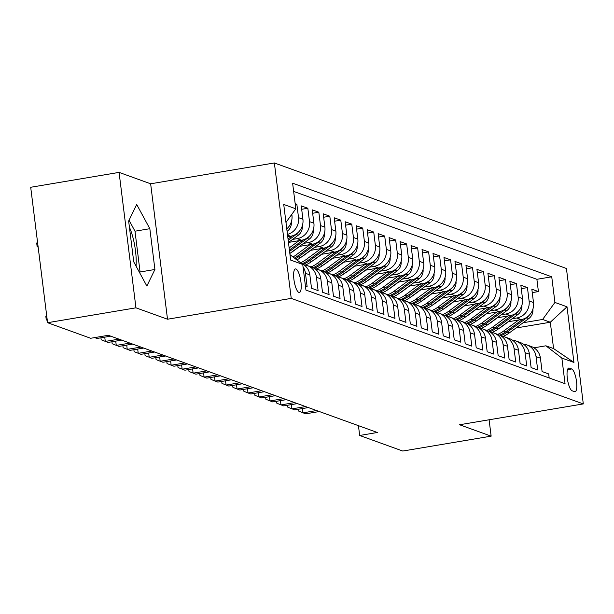 <?xml version="1.0" encoding="UTF-8"?>
<svg xmlns="http://www.w3.org/2000/svg" width="614" height="614" viewBox="0 0 614 614"><rect width="100%" height="100%" fill="white"/><g stroke="black" fill="none" stroke-linecap="round" stroke-linejoin="round"><path stroke-width="0.92" d="M136.039 266.092A29.088 8.028 80.4 0 0 129.416 227.188M298.88 292.417A11.935 3.293 80.4 0 0 299.402 292.471A11.935 3.293 80.4 0 0 300.814 281.066A11.935 3.293 80.4 0 0 295.963 268.986A11.935 3.293 80.4 0 0 295.441 268.932A11.935 3.293 80.4 0 0 294.029 280.337A11.935 3.293 80.4 0 0 298.88 292.417M119.078 172.388L135.947 307.821L167.515 319.226L150.645 183.793L119.078 172.388L30.7 187.27L47.57 322.703L90.665 338.276L108.34 335.298L377.341 432.494L359.666 435.472L402.761 451.044L491.139 436.155L489.097 419.784M150.645 183.793L274.366 162.956L566.43 268.487L583.3 403.92L291.236 298.389L274.366 162.956M305.427 286.04L307.123 286.654L305.457 273.291L309.847 274.88A14.92 14.168 -70.1 0 0 301.558 263.536M309.847 274.88L311.513 288.242L318.106 290.622L316.44 277.259L320.83 278.848A14.92 14.168 -70.1 0 0 311.758 267.197L307.368 265.609A14.92 14.168 109.9 0 1 316.44 277.259M320.83 278.848L322.496 292.21L329.081 294.59L327.416 281.227L331.813 282.816A14.92 14.168 -70.1 0 0 322.741 271.165L318.344 269.577A14.92 14.168 109.9 0 1 327.416 281.227M331.813 282.816L333.471 296.171L340.064 298.558L338.398 285.195L342.789 286.784A14.92 14.168 -70.1 0 0 333.717 275.133L329.327 273.545A14.92 14.168 109.9 0 1 338.398 285.195M342.789 286.784L344.454 300.139L351.039 302.518L349.381 289.163L353.771 290.744A14.92 14.168 -70.1 0 0 344.7 279.101L340.309 277.513A14.92 14.168 109.9 0 1 349.381 289.163M353.771 290.744L355.437 304.107L362.022 306.486L360.357 293.131L364.747 294.712A14.92 14.168 -70.1 0 0 355.675 283.069L351.285 281.481A14.92 14.168 109.9 0 1 360.357 293.131M364.747 294.712L366.412 308.074L373.005 310.454L371.34 297.092L375.73 298.68A14.92 14.168 -70.1 0 0 366.658 287.03L362.268 285.449A14.92 14.168 109.9 0 1 371.34 297.092M375.73 298.68L377.395 312.042L383.98 314.422L382.315 301.06L386.713 302.648A14.92 14.168 -70.1 0 0 377.641 290.998L373.243 289.417A14.92 14.168 109.9 0 1 382.315 301.06M386.713 302.648L388.37 316.01L394.963 318.39L393.298 305.028L397.688 306.616A14.92 14.168 -70.1 0 0 388.616 294.966L384.226 293.377A14.92 14.168 109.9 0 1 393.298 305.028M397.688 306.616L399.353 319.978L405.938 322.358L404.273 308.995L408.671 310.584A14.92 14.168 -70.1 0 0 399.599 298.934L395.209 297.345A14.92 14.168 109.9 0 1 404.273 308.995M408.671 310.584L410.336 323.946L416.921 326.326L415.256 312.963L419.646 314.552A14.92 14.168 -70.1 0 0 410.574 302.902L406.184 301.313A14.92 14.168 109.9 0 1 415.256 312.963M419.646 314.552L421.311 327.914L427.897 330.294L426.239 316.931L430.629 318.52A14.92 14.168 -70.1 0 0 421.557 306.87L417.167 305.281A14.92 14.168 109.9 0 1 426.239 316.931M430.629 318.52L432.294 331.875L438.88 334.262L437.214 320.899L441.604 322.488A14.92 14.168 -70.1 0 0 432.54 310.837L428.142 309.249A14.92 14.168 109.9 0 1 437.214 320.899M441.604 322.488L443.27 335.843L449.862 338.222L448.197 324.867L452.587 326.448A14.92 14.168 -70.1 0 0 443.515 314.805L439.125 313.217A14.92 14.168 109.9 0 1 448.197 324.867M452.587 326.448L454.253 339.811L460.838 342.19L459.172 328.835L463.57 330.416A14.92 14.168 -70.1 0 0 454.498 318.766L450.108 317.185A14.92 14.168 109.9 0 1 459.172 328.835M463.57 330.416L465.228 343.779L471.821 346.158L470.155 332.796L474.545 334.384A14.92 14.168 -70.1 0 0 465.473 322.734L461.083 321.153A14.92 14.168 109.9 0 1 470.155 332.796M474.545 334.384L476.211 347.747L482.796 350.126L481.138 336.764L485.528 338.352A14.92 14.168 -70.1 0 0 476.456 326.702L472.066 325.121A14.92 14.168 109.9 0 1 481.138 336.764M485.528 338.352L487.194 351.715L493.779 354.094L492.113 340.732L496.503 342.32A14.92 14.168 -70.1 0 0 487.439 330.67L483.041 329.081A14.92 14.168 109.9 0 1 492.113 340.732M496.503 342.32L498.169 355.683L504.762 358.062L503.096 344.7L507.486 346.288A14.92 14.168 -70.1 0 0 498.414 334.638L494.024 333.049A14.92 14.168 109.9 0 1 503.096 344.7M507.486 346.288L509.152 359.651L515.737 362.03L514.071 348.668L518.469 350.256A14.92 14.168 -70.1 0 0 509.397 338.606L505.007 337.017A14.92 14.168 109.9 0 1 514.071 348.668M518.469 350.256L520.127 363.618L526.72 365.998L525.054 352.636L529.445 354.224A14.92 14.168 -70.1 0 0 520.373 342.574L515.983 340.985A14.92 14.168 109.9 0 1 525.054 352.636M529.445 354.224L531.11 367.579L537.695 369.966L536.037 356.604A14.92 14.168 -70.1 0 0 526.966 344.953A14.92 14.168 -70.1 0 0 523.512 344.201M508.039 321.79L521.179 319.572A14.92 14.168 -70.1 0 0 533.497 302.548L531.831 289.194L538.417 291.573L532.261 292.609M512.137 318.773L516.788 317.991A14.92 14.168 -70.1 0 0 529.107 300.967L527.441 287.605L521.278 288.641M527.441 287.605L520.849 285.226L522.514 298.588A14.92 14.168 -70.1 0 1 510.203 315.604L497.064 317.822M486.081 313.854L499.22 311.643A14.92 14.168 -70.1 0 0 511.539 294.62L509.873 281.258L516.458 283.637L510.295 284.673M475.098 309.886L488.237 307.675A14.92 14.168 -70.1 0 0 500.556 290.652L498.89 277.29L505.483 279.669L499.32 280.705M464.123 305.918L477.262 303.707A14.92 14.168 -70.1 0 0 489.573 286.684L487.915 273.322L494.5 275.701L488.337 276.737M453.14 301.95L466.279 299.739A14.92 14.168 -70.1 0 0 478.598 282.716L476.932 269.354L483.517 271.733L477.362 272.777M442.164 297.982L455.304 295.771A14.92 14.168 -70.1 0 0 467.615 278.748L465.949 265.386L472.542 267.765L466.379 268.809M431.181 294.014L444.321 291.803A14.92 14.168 -70.1 0 0 456.639 274.78L454.974 261.418L461.559 263.805L455.396 264.841M420.206 290.054L433.338 287.836A14.92 14.168 -70.1 0 0 445.657 270.812L443.991 257.458L450.584 259.837L444.421 260.873M409.223 286.086L422.363 283.868A14.92 14.168 -70.1 0 0 434.681 266.844L433.016 253.49L439.601 255.869L433.438 256.905M398.24 282.118L411.38 279.9A14.92 14.168 -70.1 0 0 423.698 262.884L422.033 249.522L428.618 251.901L422.463 252.937M387.265 278.15L400.405 275.939A14.92 14.168 -70.1 0 0 412.715 258.916L411.058 245.554L417.643 247.933L411.48 248.969M376.282 274.182L389.422 271.971A14.92 14.168 -70.1 0 0 401.74 254.948L400.075 241.586L406.66 243.965L400.497 245.001M365.307 270.214L378.439 268.003A14.92 14.168 -70.1 0 0 390.757 250.98L389.092 237.618L395.685 239.997L389.522 241.033M354.324 266.246L367.464 264.035A14.92 14.168 -70.1 0 0 379.782 247.012L378.117 233.65L384.702 236.029L378.539 237.073M343.341 262.278L356.481 260.067A14.92 14.168 -70.1 0 0 368.799 243.044L367.134 229.682L373.726 232.061L367.563 233.105M332.366 258.31L345.505 256.099A14.92 14.168 -70.1 0 0 357.816 239.076L356.158 225.714L362.744 228.101L356.58 229.137M321.383 254.349L334.523 252.131A14.92 14.168 -70.1 0 0 346.841 235.108L345.175 221.754L351.761 224.133L345.598 225.169M310.408 250.382L323.54 248.163A14.92 14.168 -70.1 0 0 335.858 231.14L334.193 217.786L340.785 220.165L334.622 221.201M299.425 246.414L312.564 244.195A14.92 14.168 -70.1 0 0 324.883 227.18L323.217 213.818L329.802 216.197L323.639 217.233M288.465 242.438L301.581 240.235A14.92 14.168 -70.1 0 0 313.9 223.212L312.234 209.85L318.827 212.229L312.664 213.265M287.751 236.743L290.606 236.267A14.92 14.168 -70.1 0 0 302.917 219.244L301.259 205.882L307.844 208.261L301.681 209.297M295.173 203.679L296.861 204.293L295.28 204.562M571.711 368.968L569.293 368.093A11.559 3.193 80.4 0 0 568.787 368.039A11.559 3.193 80.4 0 0 567.428 379.091A11.559 3.193 80.4 0 0 572.125 390.788L574.535 391.663A11.559 3.193 80.4 0 0 575.042 391.717A11.559 3.193 80.4 0 0 576.408 380.665A11.559 3.193 80.4 0 0 571.711 368.968L567.52 369.674M289.985 254.649L302.74 264.442L305.933 290.069L565.049 383.689L561.864 358.069L545.9 345.805L533.965 347.816M302.74 264.442L290.66 260.083L283.729 204.447L295.81 208.806L292.617 183.187L551.74 276.807L554.933 302.433L567.006 306.793L573.936 362.429L561.864 358.069M292.54 239.429L297.191 238.646L301.581 240.235M303.516 243.397L308.174 242.614L312.564 244.195M314.498 247.365L319.15 246.582L323.54 248.163M325.481 251.333L330.132 250.543L334.523 252.131M336.457 255.294L341.108 254.511L345.505 256.099M347.44 259.262L352.091 258.479L356.481 260.067M358.415 263.229L363.074 262.447L367.464 264.035M369.398 267.197L374.049 266.415L378.439 268.003M380.381 271.165L385.032 270.383L389.422 271.971M391.356 275.133L396.007 274.351L400.405 275.939M402.339 279.101L406.99 278.319L411.38 279.9M413.314 283.069L417.973 282.286L422.363 283.868M424.297 287.037L428.948 286.247L433.338 287.836M435.28 290.998L439.931 290.215L444.321 291.803M446.255 294.966L450.906 294.183L455.304 295.771M457.238 298.934L461.889 298.151L466.279 299.739M468.213 302.902L472.872 302.119L477.262 303.707M479.196 306.87L483.847 306.087L488.237 307.675M490.172 310.837L494.83 310.055L499.22 311.643M501.154 314.805L505.806 314.023L510.203 315.604M538.417 291.573L536.889 279.309L293.646 191.422M286.776 228.868A14.92 14.168 -70.1 0 0 291.942 215.276L291.819 214.317M296.861 204.293L298.527 217.655A14.92 14.168 109.9 0 1 287.459 234.41M307.844 208.261L309.51 221.623A14.92 14.168 109.9 0 1 297.191 238.646M318.827 212.229L320.485 225.591A14.92 14.168 109.9 0 1 308.174 242.614M329.802 216.197L331.468 229.559A14.92 14.168 109.9 0 1 319.15 246.582M340.785 220.165L342.451 233.527A14.92 14.168 109.9 0 1 330.132 250.543M351.761 224.133L353.426 237.488A14.92 14.168 109.9 0 1 341.108 254.511M362.744 228.101L364.409 241.456A14.92 14.168 109.9 0 1 352.091 258.479M373.726 232.061L375.384 245.423A14.92 14.168 109.9 0 1 363.074 262.447M384.702 236.029L386.367 249.391A14.92 14.168 109.9 0 1 374.049 266.415M395.685 239.997L397.35 253.359A14.92 14.168 109.9 0 1 385.032 270.383M406.66 243.965L408.325 257.327A14.92 14.168 109.9 0 1 396.007 274.351M417.643 247.933L419.308 261.295A14.92 14.168 109.9 0 1 406.99 278.319M428.618 251.901L430.284 265.263A14.92 14.168 109.9 0 1 417.973 282.286M439.601 255.869L441.266 269.231A14.92 14.168 109.9 0 1 428.948 286.247M450.584 259.837L452.242 273.192A14.92 14.168 109.9 0 1 439.931 290.215M461.559 263.805L463.225 277.16A14.92 14.168 109.9 0 1 450.906 294.183M472.542 267.765L474.208 281.128A14.92 14.168 109.9 0 1 461.889 298.151M483.517 271.733L485.183 285.096A14.92 14.168 109.9 0 1 472.872 302.119M494.5 275.701L496.166 289.064A14.92 14.168 109.9 0 1 483.847 306.087M505.483 279.669L507.141 293.031A14.92 14.168 109.9 0 1 494.83 310.055M516.458 283.637L518.124 296.999A14.92 14.168 109.9 0 1 505.806 314.023M549.177 377.955L548.678 373.926L542.093 371.547L540.427 358.192A14.92 14.168 -70.1 0 0 531.356 346.542L526.966 344.953M545.9 345.805L553.582 348.583L550.298 322.235L542.615 319.457L554.933 302.433M515.952 328.014L550.298 322.235L567.006 306.793M523.113 322.741L542.615 319.457M135.947 307.821L47.57 322.703M167.515 319.226L291.236 298.389M583.3 403.92L459.571 424.75L491.139 436.155M358.446 425.663L359.666 435.472M536.889 279.309L551.74 276.807M512.529 340.233A14.92 14.168 109.9 0 1 515.983 340.985M501.554 336.265A14.92 14.168 109.9 0 1 505.007 337.017M490.571 332.297A14.92 14.168 109.9 0 1 494.024 333.049M479.595 328.329A14.92 14.168 109.9 0 1 483.041 329.081M468.612 324.361A14.92 14.168 109.9 0 1 472.066 325.121M457.63 320.393A14.92 14.168 109.9 0 1 461.083 321.153M446.654 316.425A14.92 14.168 109.9 0 1 450.108 317.185M435.671 312.465A14.92 14.168 109.9 0 1 439.125 313.217M424.696 308.497A14.92 14.168 109.9 0 1 428.142 309.249M413.713 304.529A14.92 14.168 109.9 0 1 417.167 305.281M402.738 300.561A14.92 14.168 109.9 0 1 406.184 301.313M391.755 296.593A14.92 14.168 109.9 0 1 395.209 297.345M380.772 292.625A14.92 14.168 109.9 0 1 384.226 293.377M369.797 288.657A14.92 14.168 109.9 0 1 373.243 289.417M358.814 284.689A14.92 14.168 109.9 0 1 362.268 285.449M347.839 280.721A14.92 14.168 109.9 0 1 351.285 281.481M336.856 276.76A14.92 14.168 109.9 0 1 340.309 277.513M325.873 272.793A14.92 14.168 109.9 0 1 329.327 273.545M314.898 268.825A14.92 14.168 109.9 0 1 318.344 269.577M303.915 264.857A14.92 14.168 109.9 0 1 307.368 265.609M303.032 266.821A14.92 14.168 109.9 0 1 305.457 273.291M295.81 208.806L285.971 222.406M286.316 221.93A14.92 14.168 109.9 0 1 285.994 222.606M553.582 348.583L573.936 362.429M133.729 261.825L146.861 286.047L154.92 269.485L149.839 228.7L136.707 204.477L128.648 221.04L133.729 261.825M139.677 272.8L140.069 271.987L134.996 231.202L129.04 220.226M134.996 231.202L149.839 228.7M140.069 271.987L154.92 269.485M302.387 408.571L302.925 412.846L316.586 410.543M298.565 409.216L298.811 411.165L305.665 413.836L319.334 411.534M508.415 321.721L501.17 327.062A23.685 22.495 109.9 0 1 498.783 328.605M518.646 320.001L503.764 330.961A28.528 27.1 109.9 0 1 497.685 334.377M532.822 309.026L532.875 309.218A9.885 9.387 109.9 0 1 528.769 318.574L509.259 332.949A28.528 27.1 109.9 0 1 502.935 336.449M522.867 319.18L505.852 331.713A28.528 27.1 109.9 0 1 499.673 335.167M500.74 335.743A28.528 27.1 -70.1 0 0 507.172 332.189L526.682 317.814A9.885 9.387 -70.1 0 0 528.777 315.734M291.412 404.603L291.942 408.878L305.611 406.575M287.582 405.248L287.828 407.205L294.689 409.868L308.351 407.566M280.429 400.635L280.959 404.91L294.628 402.607M276.607 401.28L276.845 403.237L283.706 405.9L297.376 403.598M269.454 396.667L269.983 400.942L283.645 398.639M265.624 397.312L265.87 399.269L272.731 401.932L286.393 399.63M258.471 392.699L259.001 396.974L272.67 394.672M254.649 393.344L254.887 395.301L261.748 397.964L275.417 395.662M497.44 317.753L490.195 323.094A23.685 22.495 109.9 0 1 487.808 324.637M507.671 316.033L492.789 326.993A28.528 27.1 109.9 0 1 486.702 330.409M521.846 305.058L521.892 305.25A9.885 9.387 109.9 0 1 517.794 314.606L498.276 328.981A28.528 27.1 109.9 0 1 491.96 332.489M511.892 315.212L494.876 327.753A28.528 27.1 109.9 0 1 488.698 331.199M489.765 331.775A28.528 27.1 -70.1 0 0 496.189 328.229L515.706 313.854A9.885 9.387 -70.1 0 0 517.802 311.766M486.457 313.792L479.212 319.126A23.685 22.495 109.9 0 1 476.825 320.669M496.688 312.065L481.806 323.025A28.528 27.1 109.9 0 1 475.727 326.441M510.863 301.09L510.917 301.282A9.885 9.387 109.9 0 1 506.811 310.638L487.293 325.013A28.528 27.1 109.9 0 1 480.977 328.521M500.909 311.244L483.893 323.785A28.528 27.1 109.9 0 1 477.715 327.231M478.782 327.807A28.528 27.1 -70.1 0 0 485.214 324.261L504.723 309.886A9.885 9.387 -70.1 0 0 506.819 307.798M475.474 309.824L468.236 315.159A23.685 22.495 109.9 0 1 465.842 316.701M485.712 308.098L470.831 319.065A28.528 27.1 109.9 0 1 464.744 322.473M499.888 297.122L499.934 297.314A9.885 9.387 109.9 0 1 495.828 306.67L476.318 321.045A28.528 27.1 109.9 0 1 469.994 324.553M489.934 307.276L472.91 319.817A28.528 27.1 109.9 0 1 466.732 323.263M467.807 323.839A28.528 27.1 -70.1 0 0 474.231 320.293L493.748 305.918A9.885 9.387 -70.1 0 0 495.836 303.838M464.499 305.856L457.253 311.191A23.685 22.495 109.9 0 1 454.867 312.741M474.729 304.13L459.848 315.097A28.528 27.1 109.9 0 1 453.769 318.505M488.905 293.154L488.951 293.354A9.885 9.387 109.9 0 1 484.853 302.702L465.335 317.077A28.528 27.1 109.9 0 1 459.019 320.585M478.951 303.308L461.935 315.849A28.528 27.1 109.9 0 1 455.757 319.295M456.824 319.871A28.528 27.1 -70.1 0 0 463.248 316.325L482.765 301.95A9.885 9.387 -70.1 0 0 484.86 299.87M247.488 388.731L248.025 393.006L261.687 390.704M243.666 389.376L243.911 391.333L250.765 393.996L264.434 391.701M453.516 301.888L446.271 307.223A23.685 22.495 109.9 0 1 443.884 308.773M463.747 300.162L448.865 311.129A28.528 27.1 109.9 0 1 442.786 314.537M477.922 289.186L477.976 289.386A9.885 9.387 109.9 0 1 473.87 298.734L454.36 313.109A28.528 27.1 109.9 0 1 448.036 316.617M467.975 299.348L450.952 311.881A28.528 27.1 109.9 0 1 444.774 315.327M445.848 315.903A28.528 27.1 -70.1 0 0 452.272 312.357L471.79 297.982A9.885 9.387 -70.1 0 0 473.878 295.902M236.513 384.771L237.042 389.038L250.712 386.736M232.683 385.415L232.929 387.365L239.79 390.028L253.452 387.733M442.541 297.92L435.295 303.255A23.685 22.495 109.9 0 1 432.908 304.805M452.771 296.201L437.889 307.161A28.528 27.1 109.9 0 1 431.803 310.569M466.947 285.226L466.993 285.418A9.885 9.387 109.9 0 1 462.895 294.766L443.377 309.141A28.528 27.1 109.9 0 1 437.061 312.649M456.993 295.38L439.977 307.913A28.528 27.1 109.9 0 1 433.799 311.367M434.865 311.935A28.528 27.1 -70.1 0 0 441.289 308.389L460.807 294.014A9.885 9.387 -70.1 0 0 462.902 291.934M225.53 380.803L226.067 385.07L239.729 382.775M221.708 381.447L221.953 383.397L228.807 386.068L242.476 383.765M431.558 293.952L424.312 299.287A23.685 22.495 109.9 0 1 421.925 300.837M441.788 292.233L426.907 303.193A28.528 27.1 109.9 0 1 420.828 306.601M455.964 281.258L456.018 281.45A9.885 9.387 109.9 0 1 451.912 290.798L432.402 305.173A28.528 27.1 109.9 0 1 426.078 308.681M446.01 291.412L428.994 303.945A28.528 27.1 109.9 0 1 422.816 307.399M423.883 307.975A28.528 27.1 -70.1 0 0 430.314 304.421L449.824 290.046A9.885 9.387 -70.1 0 0 451.919 287.966M214.555 376.835L215.084 381.102L228.753 378.807M210.725 377.48L210.97 379.429L217.832 382.1L231.493 379.797M420.575 289.985L413.337 295.319A23.685 22.495 109.9 0 1 410.943 296.869M430.813 288.265L415.931 299.225A28.528 27.1 109.9 0 1 409.845 302.641M444.989 277.29L445.035 277.482A9.885 9.387 109.9 0 1 440.936 286.838L421.419 301.213A28.528 27.1 109.9 0 1 415.095 304.713M435.034 287.444L418.011 299.977A28.528 27.1 109.9 0 1 411.833 303.431M412.907 304.007A28.528 27.1 -70.1 0 0 419.331 300.453L438.849 286.078A9.885 9.387 -70.1 0 0 440.936 283.998M203.572 372.867L204.101 377.142L217.77 374.839M199.75 373.512L199.987 375.469L206.849 378.132L220.518 375.829M409.599 286.017L402.354 291.358A23.685 22.495 109.9 0 1 399.967 292.901M419.83 284.297L404.948 295.257A28.528 27.1 109.9 0 1 398.87 298.673M434.006 273.322L434.052 273.514A9.885 9.387 109.9 0 1 429.954 282.87L410.436 297.245A28.528 27.1 109.9 0 1 404.119 300.753M424.051 283.476L407.036 296.009A28.528 27.1 109.9 0 1 400.858 299.463M401.924 300.039A28.528 27.1 -70.1 0 0 408.356 296.485L427.866 282.11A9.885 9.387 -70.1 0 0 429.961 280.03M192.589 368.899L193.126 373.174L206.788 370.871M188.767 369.544L189.012 371.501L195.866 374.164L209.535 371.861M398.616 282.049L391.379 287.39A23.685 22.495 109.9 0 1 388.984 288.933M408.847 280.329L393.965 291.289A28.528 27.1 109.9 0 1 387.887 294.705M423.031 269.354L423.077 269.546A9.885 9.387 109.9 0 1 418.971 278.902L399.461 293.277A28.528 27.1 109.9 0 1 393.137 296.785M413.076 279.508L396.053 292.049A28.528 27.1 109.9 0 1 389.875 295.495M390.949 296.071A28.528 27.1 -70.1 0 0 397.373 292.525L416.891 278.15A9.885 9.387 -70.1 0 0 418.978 276.062M181.614 364.931L182.143 369.206L195.812 366.903M177.784 365.576L178.029 367.533L184.891 370.196L198.552 367.893M387.641 278.088L380.396 283.422A23.685 22.495 109.9 0 1 378.009 284.965M397.872 276.361L382.99 287.321A28.528 27.1 109.9 0 1 376.904 290.737M412.048 265.386L412.094 265.578A9.885 9.387 109.9 0 1 407.995 274.934L388.478 289.309A28.528 27.1 109.9 0 1 382.161 292.817M402.093 275.54L385.078 288.081A28.528 27.1 109.9 0 1 378.899 291.527M379.966 292.103A28.528 27.1 -70.1 0 0 386.39 288.557L405.908 274.182A9.885 9.387 -70.1 0 0 408.003 272.094M170.631 360.963L171.168 365.238L184.829 362.935M166.808 361.608L167.054 363.565L173.908 366.228L187.577 363.925M376.658 274.12L369.413 279.454A23.685 22.495 109.9 0 1 367.026 280.997M386.889 272.393L372.007 283.361A28.528 27.1 109.9 0 1 365.929 286.769M401.065 261.418L401.119 261.61A9.885 9.387 109.9 0 1 397.012 270.966L377.503 285.341A28.528 27.1 109.9 0 1 371.178 288.849M391.11 271.572L374.095 284.113A28.528 27.1 109.9 0 1 367.916 287.559M368.983 288.135A28.528 27.1 -70.1 0 0 375.415 284.589L394.925 270.214A9.885 9.387 -70.1 0 0 397.02 268.134M159.655 356.995L160.185 361.27L173.854 358.967M155.826 357.64L156.071 359.597L162.933 362.26L176.594 359.957M148.672 353.027L149.202 357.302L162.871 354.999M144.85 353.672L145.088 355.629L151.95 358.292L165.619 355.997M137.69 349.067L138.227 353.334L151.888 351.031M133.867 349.711L134.113 351.661L140.967 354.324L154.636 352.029M126.714 345.099L127.244 349.366L140.913 347.071M122.884 345.743L123.13 347.693L129.991 350.364L143.653 348.061M115.731 341.131L116.269 345.406L129.93 343.103M111.909 341.775L112.155 343.725L119.009 346.396L132.678 344.093M104.756 337.163L105.286 341.438L118.955 339.135M100.926 337.807L101.172 339.765L108.033 342.428L121.695 340.125M94.671 337.6L97.05 338.46L110.72 336.157M47.27 320.331L46.273 319.925L45.82 316.264L46.649 315.335M365.675 270.152L358.438 275.486A23.685 22.495 109.9 0 1 356.043 277.037M375.914 268.425L361.032 279.393A28.528 27.1 109.9 0 1 354.946 282.801M390.09 257.45L390.136 257.65A9.885 9.387 109.9 0 1 386.037 266.998L366.52 281.373A28.528 27.1 109.9 0 1 360.203 284.881M380.135 267.604L363.112 280.145A28.528 27.1 109.9 0 1 356.941 283.591M358.008 284.167A28.528 27.1 -70.1 0 0 364.432 280.621L383.95 266.246A9.885 9.387 -70.1 0 0 386.045 264.166M354.7 266.184L347.455 271.518A23.685 22.495 109.9 0 1 345.068 273.069M364.931 264.457L350.049 275.425A28.528 27.1 109.9 0 1 343.97 278.833M379.107 253.482L379.153 253.682A9.885 9.387 109.9 0 1 375.054 263.03L355.537 277.405A28.528 27.1 109.9 0 1 349.22 280.913M369.152 263.644L352.137 276.177A28.528 27.1 109.9 0 1 345.958 279.623M347.025 280.199A28.528 27.1 -70.1 0 0 353.457 276.653L372.967 262.278A9.885 9.387 -70.1 0 0 375.062 260.198M343.717 262.216L336.48 267.55A23.685 22.495 109.9 0 1 334.085 269.101M353.948 260.497L339.074 271.457A28.528 27.1 109.9 0 1 332.988 274.865M368.131 249.522L368.177 249.714A9.885 9.387 109.9 0 1 364.071 259.062L344.561 273.437A28.528 27.1 109.9 0 1 338.237 276.945M358.177 259.676L341.154 272.209A28.528 27.1 109.9 0 1 334.975 275.663M336.05 276.231A28.528 27.1 -70.1 0 0 342.474 272.685L361.991 258.31A9.885 9.387 -70.1 0 0 364.079 256.23M332.742 258.248L325.497 263.583A23.685 22.495 109.9 0 1 323.11 265.133M342.973 256.529L328.091 267.489A28.528 27.1 109.9 0 1 322.005 270.897M357.148 245.554L357.194 245.746A9.885 9.387 109.9 0 1 353.096 255.094L333.579 269.469A28.528 27.1 109.9 0 1 327.262 272.977M347.194 255.708L330.178 268.241A28.528 27.1 109.9 0 1 324 271.695M325.067 272.271A28.528 27.1 -70.1 0 0 331.491 268.717L351.008 254.342A9.885 9.387 -70.1 0 0 353.104 252.262M321.759 254.28L314.514 259.615A23.685 22.495 109.9 0 1 312.127 261.165M331.99 252.561L317.108 263.521A28.528 27.1 109.9 0 1 311.029 266.936M346.166 241.586L346.219 241.778A9.885 9.387 109.9 0 1 342.113 251.134L322.603 265.509A28.528 27.1 109.9 0 1 316.279 269.009M336.211 251.74L319.196 264.273A28.528 27.1 109.9 0 1 313.017 267.727M314.084 268.303A28.528 27.1 -70.1 0 0 320.516 264.749L340.026 250.374A9.885 9.387 -70.1 0 0 342.121 248.294M310.784 250.312L303.539 255.654A23.685 22.495 109.9 0 1 301.152 257.197M321.015 248.593L306.133 259.553A28.528 27.1 109.9 0 1 300.545 262.761M335.19 237.618L335.236 237.81A9.885 9.387 109.9 0 1 331.138 247.166L311.62 261.541A28.528 27.1 109.9 0 1 305.304 265.048M325.236 247.772L308.22 260.305A28.528 27.1 109.9 0 1 302.042 263.759M303.109 264.335A28.528 27.1 -70.1 0 0 309.533 260.781L329.05 246.406A9.885 9.387 -70.1 0 0 331.146 244.326M299.801 246.352L292.556 251.686A23.685 22.495 109.9 0 1 290.169 253.229M310.032 244.625L295.15 255.585A28.528 27.1 109.9 0 1 293.047 256.997M324.207 233.65L324.261 233.842A9.885 9.387 109.9 0 1 320.155 243.198L300.637 257.573A28.528 27.1 109.9 0 1 296.854 259.929M314.253 243.804L297.237 256.345A28.528 27.1 109.9 0 1 294.505 258.126M295.418 258.824A28.528 27.1 -70.1 0 0 298.558 256.821L318.067 242.446A9.885 9.387 -70.1 0 0 320.163 240.358M299.056 240.657L289.148 247.956M313.232 229.682L313.278 229.874A9.885 9.387 109.9 0 1 309.172 239.23L289.839 253.475M303.278 239.836L289.409 250.052M289.578 251.379L307.092 238.478A9.885 9.387 -70.1 0 0 309.18 236.39M302.249 225.714L302.295 225.906A9.885 9.387 109.9 0 1 298.197 235.262L288.465 242.43M292.295 235.868L288.035 239.007M288.204 240.335L296.109 234.51A9.885 9.387 -70.1 0 0 298.204 232.43M291.266 221.746L291.32 221.946A9.885 9.387 109.9 0 1 287.214 231.294L287.083 231.394M286.792 228.999A9.885 9.387 -70.1 0 0 287.222 228.462M38.152 247.127L37.155 246.721L36.702 243.06L37.531 242.131M287.559 235.162L290.606 236.267M516.788 317.991L521.179 319.572M529.107 300.967L533.497 302.548M291.297 215.046L291.942 215.276M298.527 217.655L302.917 219.244M309.51 221.623L313.9 223.212M320.485 225.591L324.883 227.18M331.468 229.559L335.858 231.14M342.451 233.527L346.841 235.108M353.426 237.488L357.816 239.076M364.409 241.456L368.799 243.044M375.384 245.423L379.782 247.012M386.367 249.391L390.757 250.98M397.35 253.359L401.74 254.948M408.325 257.327L412.715 258.916M419.308 261.295L423.698 262.884M430.284 265.263L434.681 266.844M441.266 269.231L445.657 270.812M452.242 273.192L456.639 274.78M463.225 277.16L467.615 278.748M474.208 281.128L478.598 282.716M485.183 285.096L489.573 286.684M496.166 289.064L500.556 290.652M507.141 293.031L511.539 294.62M518.124 296.999L522.514 298.588M536.037 356.604L540.427 358.192M568.326 368.262L569.293 368.093M505.852 331.713L503.764 330.961M509.259 332.949L507.172 332.189M528.769 318.574L526.682 317.814M494.876 327.753L492.789 326.993M498.276 328.981L496.189 328.229M517.794 314.606L515.706 313.854M483.893 323.785L481.806 323.025M487.293 325.013L485.214 324.261M506.811 310.638L504.723 309.886M472.91 319.817L470.831 319.065M476.318 321.045L474.231 320.293M495.828 306.67L493.748 305.918M461.935 315.849L459.848 315.097M465.335 317.077L463.248 316.325M484.853 302.702L482.765 301.95M450.952 311.881L448.865 311.129M454.36 313.109L452.272 312.357M473.87 298.734L471.79 297.982M439.977 307.913L437.889 307.161M443.377 309.141L441.289 308.389M462.895 294.766L460.807 294.014M428.994 303.945L426.907 303.193M432.402 305.173L430.314 304.421M451.912 290.798L449.824 290.046M418.011 299.977L415.931 299.225M421.419 301.213L419.331 300.453M440.936 286.838L438.849 286.078M407.036 296.009L404.948 295.257M410.436 297.245L408.356 296.485M429.954 282.87L427.866 282.11M396.053 292.049L393.965 291.289M399.461 293.277L397.373 292.525M418.971 278.902L416.891 278.15M385.078 288.081L382.99 287.321M388.478 289.309L386.39 288.557M407.995 274.934L405.908 274.182M374.095 284.113L372.007 283.361M377.503 285.341L375.415 284.589M397.012 270.966L394.925 270.214M363.112 280.145L361.032 279.393M366.52 281.373L364.432 280.621M386.037 266.998L383.95 266.246M352.137 276.177L350.049 275.425M355.537 277.405L353.457 276.653M375.054 263.03L372.967 262.278M341.154 272.209L339.074 271.457M344.561 273.437L342.474 272.685M364.071 259.062L361.991 258.31M330.178 268.241L328.091 267.489M333.579 269.469L331.491 268.717M353.096 255.094L351.008 254.342M319.196 264.273L317.108 263.521M322.603 265.509L320.516 264.749M342.113 251.134L340.026 250.374M308.22 260.305L306.133 259.553M311.62 261.541L309.533 260.781M331.138 247.166L329.05 246.406M297.237 256.345L295.15 255.585M300.637 257.573L298.558 256.821M320.155 243.198L318.067 242.446M309.172 239.23L307.092 238.478M298.197 235.262L296.109 234.51"/></g></svg>
